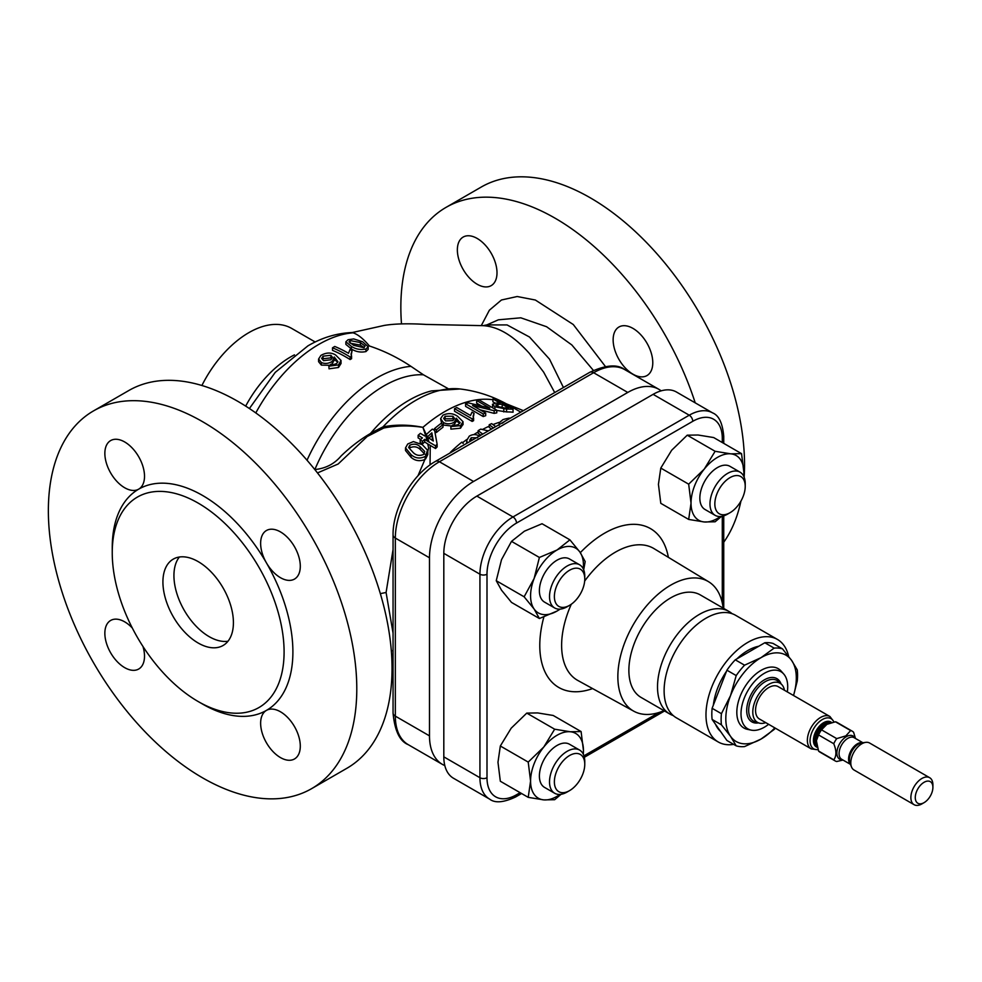 <?xml version="1.0" encoding="UTF-8"?>
<svg xmlns="http://www.w3.org/2000/svg" width="982" height="982" viewBox="0 0 982 982"><rect width="100%" height="100%" fill="white"/><g stroke="black" fill="none" stroke-linecap="round" stroke-linejoin="round"><path stroke-width="1.47" d="M788.644 656.393A59.202 34.174 120 0 0 777.437 639.442L735.579 615.284A59.202 34.174 120 0 0 705.984 618.206A59.202 34.174 120 0 0 667.306 670.375A59.202 34.174 120 0 0 676.377 717.817L718.247 741.975A59.202 34.174 120 0 0 733.664 744.381M498.598 400.938A127.746 73.748 120 0 1 508.786 405.198A127.746 127.746 0 0 0 460.079 388.982L431.54 390.897A116.023 66.985 120 0 0 408.905 400.3A116.023 66.985 120 0 0 370.877 433.025L338.152 464.007L317.481 472.931M315.026 469.838A12.459 1.915 61.5 0 0 314.866 469.543C325.668 468.463 334.445 463.909 341.171 455.893C350.537 446.92 360.222 439.494 370.239 433.614M198.168 561.606A49.849 28.785 -120 0 0 173.237 559.139A49.849 28.785 -120 0 0 165.602 599.081A49.849 28.785 -120 0 0 198.168 643.014A49.849 28.785 -120 0 0 223.098 645.481A49.849 28.785 -120 0 0 230.733 605.538A49.849 28.785 -120 0 0 198.168 561.606M179.362 557.027A49.849 28.785 -120 0 0 178.319 597.793A49.849 28.785 -120 0 0 209.178 636.655A49.849 28.785 -120 0 0 227.984 641.234M124.677 441.961A28.036 16.191 -120 0 0 110.659 440.574A28.036 16.191 -120 0 0 106.363 463.038A28.036 16.191 -120 0 0 124.677 487.747A28.036 16.191 -120 0 0 138.708 489.146A28.036 16.191 -120 0 0 143.004 466.671A28.036 16.191 -120 0 0 124.677 441.961M132.312 628.014A28.036 16.191 -120 0 0 124.677 621.839A28.036 16.191 -120 0 0 110.659 620.452A28.036 16.191 -120 0 0 106.363 642.928A28.036 16.191 -120 0 0 124.677 667.637A28.036 16.191 -120 0 0 138.708 669.024A28.036 16.191 -120 0 0 142.979 646.5M112.243 552.706L112.243 547.612A127.746 73.748 60 0 1 138.708 489.146A127.746 73.748 60 0 1 202.574 495.468A127.746 73.748 60 0 1 266.441 562.895A28.036 16.191 -120 0 0 280.459 577.686A28.036 16.191 -120 0 0 294.49 579.085A28.036 16.191 -120 0 0 298.786 556.61A28.036 16.191 -120 0 0 280.459 531.9A28.036 16.191 -120 0 0 266.441 530.513A28.036 16.191 -120 0 0 266.441 562.895A127.746 73.748 60 0 1 266.441 710.391A28.036 16.191 -120 0 0 262.145 732.867A28.036 16.191 -120 0 0 280.459 757.576A28.036 16.191 -120 0 0 294.49 758.963A28.036 16.191 -120 0 0 298.786 736.5A28.036 16.191 -120 0 0 280.459 711.778A28.036 16.191 -120 0 0 266.441 710.391A127.746 73.748 60 0 1 202.574 704.069L198.168 701.529A121.51 70.152 60 0 1 112.243 552.706A121.51 70.152 60 0 1 198.168 503.103A121.51 70.152 60 0 1 284.093 651.913A121.51 70.152 60 0 1 198.168 701.529L202.574 704.069M477.178 284.24A28.036 16.191 60 0 1 458.864 259.53A28.036 16.191 60 0 1 463.16 237.067A28.036 16.191 60 0 1 477.178 238.454A28.036 16.191 60 0 1 497.002 272.787A28.036 16.191 60 0 1 477.178 284.24M632.96 374.179A28.036 16.191 60 0 1 614.646 349.469A28.036 16.191 60 0 1 618.942 327.006A28.036 16.191 60 0 1 632.96 328.393A28.036 16.191 60 0 1 651.275 353.103A28.036 16.191 60 0 1 646.978 375.566A28.036 16.191 60 0 1 632.96 374.179M777.437 639.442A59.202 34.174 120 0 0 747.842 642.375A59.202 34.174 120 0 0 709.164 694.544A59.202 34.174 120 0 0 718.247 741.975M732.093 613.689A59.202 34.174 120 0 0 728.975 611.467A59.202 34.174 120 0 0 699.368 614.401A59.202 34.174 120 0 0 660.702 666.557A59.202 34.174 120 0 0 669.773 714A59.202 34.174 120 0 0 673.259 715.583M728.975 611.467L700.326 594.932A59.202 34.174 120 0 0 670.731 597.854A59.202 34.174 120 0 0 632.064 650.023A59.202 34.174 120 0 0 641.136 697.466L669.773 714M723.169 608.116A74.779 43.171 120 0 0 708.574 581.712A74.779 43.171 120 0 0 670.731 585.137A74.779 43.171 120 0 0 621.753 651.459A74.779 43.171 120 0 0 633.807 711.213A74.779 43.171 120 0 0 663.979 710.649M720.53 731.394A49.223 28.417 -60 0 1 715.497 724.237M713.362 705.125A49.223 28.417 -60 0 1 726.484 671.307M736.905 658.861A49.223 28.417 -60 0 1 747.842 650.514A49.223 28.417 -60 0 1 758.779 646.242M768.624 724.299A33.02 19.063 -60 0 1 764.364 727.208A33.02 19.063 -60 0 1 751.279 730.142A33.02 19.063 -60 0 1 742.036 705.236A33.02 19.063 -60 0 1 764.364 673.296A33.02 19.063 -60 0 1 783.697 673.983A33.02 19.063 -60 0 1 787.318 691.917M751.279 730.142L747.474 729.356A34.272 19.787 -60 0 1 737.887 703.517A34.272 19.787 -60 0 1 761.062 670.362A34.272 19.787 -60 0 1 781.132 671.074L783.697 673.983M567.154 792.02A24.931 14.386 -60 0 1 567.142 792.02L569.572 790.62A21.494 12.41 -60 0 1 554.376 781.844A21.494 12.41 -60 0 1 569.572 755.514A21.494 12.41 -60 0 1 584.769 764.291A21.494 12.41 -60 0 1 569.572 790.62L567.142 792.02A24.931 14.386 -60 0 1 554.683 793.26A24.931 14.386 -60 0 1 550.865 773.276A24.931 14.386 -60 0 1 567.142 751.316A24.931 14.386 -60 0 1 579.613 750.076A24.931 14.386 -60 0 1 584.769 761.492L584.769 764.291M579.613 750.076L569.474 744.233A24.931 14.386 120 0 0 557.015 745.473A24.931 14.386 120 0 0 540.738 767.433A24.931 14.386 120 0 0 544.556 787.404L554.683 793.26M584.769 579.012A21.494 12.41 -60 0 1 569.572 605.342A21.494 12.41 -60 0 1 554.376 596.565A21.494 12.41 -60 0 1 569.572 570.235A21.494 12.41 -60 0 1 584.769 579.012L584.769 576.213A24.931 14.386 -60 0 0 579.613 564.797L569.474 558.954A24.931 14.386 120 0 0 550.276 565.632A24.931 14.386 120 0 0 539.388 590.71A24.931 14.386 120 0 0 544.556 602.126L554.683 607.981A24.931 14.386 -60 0 1 549.527 596.565A24.931 14.386 -60 0 1 560.403 571.475A24.931 14.386 -60 0 1 579.613 564.797M727.601 514.102L730.031 512.702A21.494 12.41 -60 0 1 714.835 503.926A21.494 12.41 -60 0 1 730.031 477.608A21.494 12.41 -60 0 1 745.228 486.372A21.494 12.41 -60 0 1 730.031 512.702L727.601 514.102A24.931 14.386 -60 0 1 715.142 515.341A24.931 14.386 -60 0 1 711.324 495.358A24.931 14.386 -60 0 1 727.601 473.398A24.931 14.386 -60 0 1 740.072 472.17A24.931 14.386 -60 0 1 745.228 483.574L745.228 486.372M740.072 472.17L729.933 466.315A24.931 14.386 120 0 0 717.474 467.555A24.931 14.386 120 0 0 701.185 489.515A24.931 14.386 120 0 0 705.015 509.486L715.142 515.341M477.682 437.8L471.213 437.739L471.213 440.329L473.57 439.396M482.763 434.093L478.136 430.656L478.136 433.222L480.812 435.222M478.136 431.957A127.746 73.748 120 0 0 473.827 434.621M466.818 439.47A127.746 73.748 120 0 0 462.559 442.722M499.187 422.37A127.746 73.748 120 0 0 492.976 424.592M489.208 426.188A127.746 73.748 120 0 0 482.469 429.515M493.467 427.919L489.208 424.752L489.208 427.33L491.503 429.048M496.769 410.402L506.565 411.937A127.746 73.748 -60 0 1 513.046 412.231L513.046 409.285A130.851 75.553 120 0 0 506.565 409.113L494.867 406.744L492.448 404.277L495.849 403.123A130.851 75.553 -60 0 1 500.157 403.123L492.927 398.95A130.851 75.553 -60 0 1 495.419 399.109L513.046 409.285M492.448 404.277L492.841 407.911M492.927 398.95L492.927 401.847L495.198 403.16M480.026 409.801L494.142 413.373A127.746 73.748 -60 0 1 496.769 412.87L496.769 410.181A130.851 75.553 120 0 0 494.142 410.709L472.551 405.492L485.697 413.078A130.851 75.553 120 0 0 483.218 413.962L465.591 403.786A130.851 75.553 -60 0 1 468.218 402.865L489.809 408.095L476.663 400.509A130.851 75.553 -60 0 1 479.142 400.005L496.769 410.181M465.591 403.786L465.591 406.376L483.218 416.552A127.746 73.748 -60 0 1 485.697 415.681L485.697 413.078M476.663 400.509L476.663 403.172L481.499 405.971M454.519 408.684L454.519 411.237L472.146 421.413A127.746 73.748 -60 0 1 473.594 420.677L473.594 418.136A130.851 75.553 120 0 0 472.146 418.86L454.519 408.684A130.851 75.553 -60 0 1 456.777 407.567L470.513 415.484L471.986 412.121L474.06 413.324L473.078 416.233L473.594 418.136M473.275 417.46L474.06 413.324M401.491 323.839A218.09 125.917 60 0 1 446.024 207.386L481.266 187.034A218.09 125.917 60 0 1 590.317 197.836A218.09 125.917 60 0 1 744.16 477.203M446.024 207.386A218.09 125.917 60 0 1 555.063 218.176A218.09 125.917 60 0 1 695.219 402.853M593.386 370.398L571.806 344.928L546.593 326.736L520.816 317.812L498.377 319.813L486.827 324.907L507.08 324.932L529.494 337.022L549.503 359.142L563.435 387.522M481.278 325.631L489.367 310.214L501.446 300.001L517.207 296.515L535.35 300.026L573.279 324.526L605.403 366.495M202.574 421.695A218.09 125.917 60 0 1 345.05 613.885A218.09 125.917 60 0 1 311.625 788.644A218.09 125.917 60 0 1 202.574 777.842A218.09 125.917 60 0 1 60.098 585.653A218.09 125.917 60 0 1 93.523 410.893A218.09 125.917 60 0 1 202.574 421.695M93.523 410.893L128.777 390.541A218.09 125.917 60 0 1 237.828 401.343A218.09 125.917 60 0 1 380.304 593.533A218.09 125.917 60 0 1 346.867 768.292L311.625 788.644M393.058 633.132L386.086 592.49L393.058 549.564M417.976 475.767L424.887 459.539C419.584 461.565 414.969 460.816 411.016 457.268L405.517 450.517L405.517 447.89L407.739 443.974L413.385 441.593L422.309 444.686L427.514 450.161L425.452 456.335L427.808 451.818L427.514 450.161M427.501 452.8L428.631 447.964L427.747 443.938L424.69 441.974L422.432 443.95L420.173 442.514L420.173 439.887L422.432 437.923L418.136 435.296L420.394 433.332L424.69 435.947L425.623 435.136L427.084 440.869L424.69 439.335L422.432 441.323L420.173 439.887M418.136 435.296L418.136 437.911L420.664 439.457M425.537 435.21L422.911 427.366C409.31 425.28 396.262 425.501 383.753 428.029L368.054 436.082M338.495 364.911L338.495 367.489L341.036 363.5L341 360.394L335.549 354.944C331.032 352.268 326.147 352.428 320.893 355.435L318.585 359.056L321.36 362.493C324.919 364.052 328.553 363.671 332.284 361.364L334.248 356.994L338.004 361.793L336.605 363.536L333.536 364.641L330.922 364.224A130.827 67.648 115.3 0 0 328.884 366.176L338.495 364.911L341 360.394M338.495 367.489L329.019 368.827L328.884 366.176M314.866 469.543A116.023 66.985 -60 0 1 383.999 385.914A116.023 66.985 -60 0 1 423.438 374.805L410.967 366.36A120.958 69.832 120 0 0 377.014 377.849A120.958 69.832 120 0 0 307.035 460.239M410.967 366.36C397.735 357.558 383.888 350.77 369.416 345.995C363.475 338.888 358.049 334.494 353.127 332.824A120.958 69.832 120 0 0 318.941 344.326A120.958 69.832 120 0 0 255.799 412.931M337.587 362.235L335.279 360.148M334.248 359.547L332.284 363.941L332.284 361.364M329.792 365.292L321.36 365.108L318.585 361.671L318.585 359.056M351.581 356.147L351.581 358.688A127.586 73.662 120 0 0 350.12 359.559A127.697 73.724 -120 0 0 345.713 356.896A127.697 73.724 -120 0 0 332.505 350.378L332.505 347.812A130.815 75.528 60 0 1 350.12 357.006A130.704 75.467 -60 0 1 351.581 356.147L351.053 354.023L352.047 350.758A130.729 75.479 -120 0 0 349.96 349.592L348.5 353.311A130.851 75.553 -120 0 0 347.984 353.004A130.851 75.553 -120 0 0 334.764 346.474A129.514 74.779 120 0 0 332.505 347.812M352.047 350.758L351.212 355.238M368.164 346.793L368.164 349.383L365.942 351.581C360.59 352.673 355.73 351.777 351.36 348.905L345.873 344.375L345.873 341.797L351.36 346.351C355.68 349.211 360.541 350.095 365.942 349.003L368.164 346.793L362.653 341.761L353.729 338.937L348.094 339.723L345.873 341.797M353.127 332.824L352.44 332.517C336.838 333.131 321.998 337.587 307.894 345.885L275.23 372.387L249.403 408.537M460.079 388.982A120.958 69.832 120 0 0 415.877 400.288A120.958 69.832 120 0 0 382.968 426.888C395.709 424.42 409.028 424.568 422.935 427.342L426.249 434.572M315.21 342.006L291.679 328.418A85.68 49.468 120 0 0 248.839 332.653A85.68 49.468 120 0 0 201.899 385.496M811.242 748.898A18.695 10.79 120 0 1 808.37 733.922A18.695 10.79 120 0 1 820.584 717.449A18.695 10.79 120 0 1 829.937 716.516L778.112 686.602A18.695 10.79 120 0 0 768.771 687.535A18.695 10.79 120 0 0 756.557 704.008A18.695 10.79 120 0 0 759.417 718.984L811.242 748.898L818.08 749.769M827.175 724.065L821.504 729.835L836.713 738.611L845.883 735.862L850.645 730.571L835.437 721.795L826.267 724.544M836.713 738.611A17.136 9.894 120 0 0 833.755 743.718L818.558 734.941L816.398 740.735L818.558 751.034L833.755 759.81C836.603 756.091 836.603 750.727 833.755 743.718M833.755 759.81A17.136 9.894 120 0 0 835.105 760.878A17.136 9.894 120 0 0 836.713 761.516L843.01 760.043M929.672 777.707L869.598 743.018A15.577 8.998 120 0 0 865.743 742.355A15.577 8.998 120 0 0 861.815 743.791A15.577 8.998 120 0 0 851.517 766.991A15.577 8.998 120 0 0 854.021 769.998L914.095 804.688A15.577 8.998 -60 0 1 911.713 792.204A15.577 8.998 -60 0 1 921.889 778.481A15.577 8.998 -60 0 1 929.672 777.707A15.577 8.998 -60 0 1 932.9 784.839L932.9 787.38A12.459 7.193 120 0 0 924.087 782.286A12.459 7.193 120 0 0 915.273 797.556A12.459 7.193 120 0 0 924.087 802.638L921.889 803.914A15.577 8.998 -60 0 1 914.095 804.688M765.764 722.642A22.586 13.036 -60 0 1 758.963 723.01A22.586 13.036 -60 0 1 753.66 705.53A22.586 13.036 -60 0 1 768.771 684.356A22.586 13.036 -60 0 1 781.377 684.196A22.586 13.036 -60 0 1 784.458 690.272M921.889 803.914L924.087 802.638A12.459 7.193 120 0 0 932.9 787.38M855.469 738.464L853.591 732.277A17.136 9.894 120 0 0 852.241 731.197A17.136 9.894 120 0 0 850.645 730.571M852.241 731.197L837.045 722.421A17.136 9.894 120 0 0 835.437 721.795M818.558 751.034A17.136 9.894 120 0 0 819.909 752.102L835.105 760.878M821.504 729.835A17.136 9.894 120 0 0 818.558 734.941M330.897 357.865L323.103 358.749L323.103 356.159L330.897 355.3L330.897 357.865M364.212 347.603L360.406 345.148L350.12 343.16L350.12 340.57L360.406 342.558L360.406 345.148M330.897 355.3L332.468 357.276L330.873 359.793L323.544 360.639L321.642 358.405L323.103 356.159M360.406 342.558L365.071 346.094L363.929 347.726L353.63 345.308L348.966 341.797L350.12 340.57M409.776 445.227L408.622 447.534L413.275 452.641C416.233 455.488 419.658 456.102 423.586 454.482L424.727 451.45L420.063 446.675C417.117 443.938 413.692 443.459 409.776 445.227L409.776 447.853C413.692 446.086 417.117 446.577 420.063 449.314L424.727 454.114M445.128 418.798L452.911 418.774L452.911 416.233L445.128 416.258L445.128 418.798M498.709 407.1A127.746 73.748 -60 0 1 502.195 407.199L503.533 407.972M428.704 438.365A127.746 73.748 -60 0 1 431.847 435.48L432.78 440.722M334.408 360.517L334.248 356.994M420.063 446.675L420.063 449.314M445.128 416.258L443.655 418.406L445.57 420.873L452.898 420.627L454.482 418.307L452.911 416.233M502.195 404.302A130.851 75.553 120 0 0 497.948 404.289L495.787 404.989L497.285 406.413L504.318 407.947A130.851 75.553 -60 0 1 508.516 407.947L502.195 404.302L502.195 407.199M497.948 404.289L497.948 406.769M431.847 432.841A130.851 75.553 120 0 0 427.33 437.002L433.295 441.016L431.847 432.841L431.847 435.48M321.36 362.493L321.36 365.108M351.36 346.351L351.36 348.905M365.942 349.003L365.942 351.581M350.12 357.006L350.12 359.559M505.227 421.045L502.318 423.254M425.452 456.335C420.136 458.999 415.325 458.434 411.016 454.629L405.517 447.89M434.412 428.68A130.851 75.553 -60 0 1 440.955 423.5L442.992 424.678A130.851 75.553 120 0 0 436.438 429.858L434.412 428.68L434.412 430.288M460.03 422.861L456.262 418.172L454.298 422.211C450.578 424.236 446.933 424.347 443.373 422.518L440.599 418.7L442.919 415.19C448.185 412.833 453.07 413.201 457.575 416.282L463.025 421.671L460.509 425.672L450.898 426.569L452.935 424.838L455.562 425.316L458.619 424.396L460.079 422.346M463.025 421.671L463.05 424.703M456.262 418.172L456.434 421.646M427.575 437.714L429.036 442.06L435.542 445.816L435.542 448.529A127.746 73.748 -60 0 1 437.125 446.957L437.125 444.269A130.851 75.553 120 0 0 435.542 445.816M427.33 437.002L426.384 434.449A130.851 75.553 -60 0 1 432.375 429.109L434.633 430.423L437.125 444.269M427.084 440.869L429.036 442.06M426.384 434.449L425.623 435.136M370.877 433.025L382.968 426.888A18.695 8.826 74.7 0 1 382.379 428.471M422.432 441.323L422.432 443.95M424.69 439.335L424.69 441.974M411.016 454.629L411.016 457.268M423.438 374.805L447.927 388.528M499.151 425.439L499.151 422.825L503.005 419.584A130.692 75.454 -60 0 1 509.314 418.074L509.83 418.467M489.208 424.752A130.692 75.454 -60 0 1 491.687 423.635L495.701 426.618M478.136 430.656A130.692 75.454 -60 0 1 480.763 429.122L488.3 430.902M467.395 442.968L466.695 440.501L469.261 436.168C472.6 434.118 476.086 434.105 479.707 436.155M471.213 437.739L469.691 440.218M461.221 446.528L461.221 446.233A130.238 75.197 120 0 0 460.153 447.141M450.664 452.628L450.333 452.383A130.692 75.454 -60 0 1 461.859 442.133L463.197 443.496M425.599 456.213L424.887 459.539M427.808 451.818L427.808 454.506L425.599 458.95M436.438 429.858L436.438 432.461A127.746 73.748 -60 0 1 442.992 427.244L442.992 424.678M434.842 431.54L436.438 432.461M460.509 425.672L460.509 428.213L463.025 424.212M443.373 422.518L443.373 425.083L451.597 425.979M440.599 418.7L441.777 423.856M454.298 422.211L454.298 424.764L456.262 420.713M456.434 420.812L459.576 423.389M450.898 426.569L450.898 429.134L460.509 428.213M494.867 406.744L494.867 409.077M503.791 409.15L503.791 411.937M483.218 413.962L483.218 416.552M494.142 410.709L494.142 413.373M472.146 418.86L472.146 421.413M435.542 448.529L427.747 443.938M506.393 403.848L523.369 410.648M554.707 392.555L543.647 372.129L529.384 353.434C513.549 335.709 498.083 326.454 482.997 325.656L426.262 324.441C408.451 323.36 394.396 323.704 384.085 325.459L352.305 332.53M740.944 501.053A218.09 125.917 60 0 1 723.746 542.236M430.263 445.484L430.042 464.928M444.809 765.579A62.308 35.978 -60 0 1 442.403 764.389A62.308 35.978 -60 0 1 429.49 735.862L429.49 557.788A62.308 35.978 -60 0 1 473.557 481.475L627.768 392.444A62.308 35.978 -60 0 1 658.922 389.351A62.308 35.978 -60 0 1 661.168 390.848M688.677 484.175L704.254 469.101L715.117 451.29L730.694 453.831L741.545 453.647L713.668 437.555L698.079 435.014L687.228 435.186L671.651 450.272L660.788 468.083L688.677 484.175L691.033 503.165A37.39 21.592 -60 0 1 704.254 469.101A37.39 21.592 -60 0 1 730.694 453.831A37.39 21.592 -60 0 1 743.914 472.637L743.791 476.356M741.545 453.647L743.914 472.637A37.39 21.592 -60 0 1 743.73 476.245M720.506 516.471A37.39 21.592 -60 0 1 704.254 521.97L688.677 519.429L691.033 503.165A37.39 21.592 120 0 0 704.254 521.97L715.117 521.786L721.537 516.36M660.788 468.083L658.431 484.335L660.788 503.324L688.677 519.429M687.228 435.186L715.117 451.29M569.572 605.342L567.154 606.741A24.931 14.386 -60 0 1 554.683 607.981M569.916 539.842L542.039 523.737L524.413 531.188L511.512 541.364L501.52 559.666L496.241 580.706L501.52 590.194L511.512 602.42L539.388 618.513L557.015 611.062A37.39 21.592 -60 0 1 534.122 609.024A37.39 21.592 -60 0 1 534.122 578.496A37.39 21.592 -60 0 1 557.015 550.018L569.916 539.842L579.908 552.056A37.39 21.592 -60 0 1 583.283 568.873M539.388 618.513L534.122 609.024L524.13 596.798L534.122 578.496L539.388 557.457L557.015 550.018A37.39 21.592 -60 0 1 579.908 552.056L585.186 561.557L583.701 569.83M560.182 609.11L557.015 611.062A37.39 21.592 120 0 0 560.047 609.11M511.512 541.364L539.388 557.457M496.241 580.706L524.13 596.798M530.575 781.083L528.218 762.093L543.795 747.007A37.39 21.592 -60 0 1 570.235 731.75L581.098 731.565L583.455 750.555A37.39 21.592 120 0 0 570.235 731.75L554.658 729.209L543.795 747.007A37.39 21.592 -60 0 0 530.575 781.083A37.39 21.592 -60 0 0 543.795 799.888L528.218 797.347L530.575 781.083M583.333 754.274L583.455 750.555A37.39 21.592 -60 0 1 583.283 754.151M560.047 794.389A37.39 21.592 -60 0 1 543.795 799.888L554.658 799.704L561.09 794.278M528.218 797.347L500.329 781.242L497.972 762.253L500.329 746.001L511.192 728.19L526.769 713.104L537.633 712.92L553.21 715.473L581.098 731.565M500.329 746.001L528.218 762.093M526.769 713.104L554.658 729.209M774.823 727.871A49.849 28.785 -60 0 1 761.062 739.041A49.849 28.785 -60 0 1 730.534 736.316A49.849 28.785 -60 0 1 730.534 695.612A49.849 28.785 -60 0 1 761.062 657.645A49.849 28.785 -60 0 1 791.59 660.37A49.849 28.785 -60 0 1 793.517 695.489M793.554 695.526L797.261 681.029A54.059 31.215 -60 0 0 797.261 669.896L791.59 660.37L782.482 648.857A54.059 31.215 -60 0 0 774.123 648.12L761.062 657.645L744.565 665.182A54.059 31.215 120 0 0 736.205 675.579L730.534 695.612L721.426 713.681A54.059 31.215 -60 0 0 721.426 724.814L730.534 736.316L736.205 745.841A54.059 31.215 -60 0 0 744.565 746.59L761.062 739.041L774.123 729.516A54.059 31.215 -60 0 0 775.35 728.178M782.482 648.857L773.178 643.492A54.059 31.215 120 0 0 764.831 642.744L735.26 659.818L744.565 665.182M735.26 659.818A54.059 31.215 120 0 0 726.913 670.203L712.122 708.304L721.426 713.681M736.205 675.579L726.913 670.203M712.122 708.304A54.059 31.215 120 0 0 712.122 719.45L726.913 740.477L736.205 745.841M721.426 724.814L712.122 719.45M774.123 648.12L764.831 642.744M521.589 793.517L515.489 797.04C503.521 802.589 494.903 803.276 489.625 799.115L453.488 778.247A46.731 26.98 -60 0 1 443.815 756.852L443.815 553.345A46.731 26.98 -60 0 1 476.859 496.106L653.104 394.347A46.731 26.98 -60 0 1 676.475 392.027L712.601 412.894A46.731 26.98 -60 0 0 689.241 415.202L653.104 394.347M708.574 581.712L654 548.619A76.142 43.957 120 0 0 615.456 552.117A76.142 43.957 120 0 0 584.671 581.062M571.291 604.237A76.142 43.957 120 0 0 577.87 680.489L633.807 711.213M580.325 552.645A91.719 52.954 -60 0 1 604.642 533.152A91.719 52.954 -60 0 1 668.361 557.334M492.927 399.76A127.746 73.748 120 0 0 444.92 411.519A127.746 73.748 120 0 0 422.935 427.342A18.695 10.79 120 0 0 422.935 427.342M386.086 592.49L380.329 593.631M245.672 406.106A85.68 49.468 -60 0 1 290.746 356.859A85.68 49.468 -60 0 1 294.465 354.846M833.878 722.065A17.406 10.053 120 0 0 822.364 719.524A17.406 10.053 120 0 0 810.26 738.169A17.406 10.053 120 0 0 818.006 749.548M831.619 722.543A14.423 8.322 120 0 0 823.616 722.691A14.423 8.322 120 0 0 813.992 736.156A14.423 8.322 120 0 0 817.294 747.351M830.711 722.777A13.711 7.917 120 0 0 824.414 723.734A13.711 7.917 120 0 0 815.612 735.322A13.711 7.917 120 0 0 817.049 746.443M829.409 723.169A13.711 7.917 120 0 0 825.69 724.458A13.711 7.917 120 0 0 816.729 745.117M842.531 759.773A13.38 7.721 -60 0 1 837.081 750.678A13.38 7.721 -60 0 1 846.337 736.66A13.38 7.721 -60 0 1 854.991 738.182M862.896 742.748L854.119 737.678A12.459 7.193 120 0 0 847.896 738.304A12.459 7.193 120 0 0 839.745 749.278A12.459 7.193 120 0 0 841.66 759.27L850.437 764.34M850.351 764.143A12.459 7.193 -60 0 1 849.516 753.967A12.459 7.193 -60 0 1 857.409 743.791A12.459 7.193 -60 0 1 862.699 742.773M865.743 742.355L861.754 742.908A12.876 7.439 120 0 0 858.501 744.086A12.876 7.439 120 0 0 849.995 763.272L851.517 766.991M758.963 723.01L755.084 721.77A23.458 13.539 -60 0 1 749.585 703.615A23.458 13.539 -60 0 1 765.273 681.631A23.458 13.539 -60 0 1 778.358 681.459L781.377 684.196M758.534 722.875A24.992 14.423 -60 0 1 746.946 706.893A24.992 14.423 -60 0 1 764.364 679.851A24.992 14.423 -60 0 1 781.046 683.889M825.445 725.072A14.079 8.126 120 0 0 816.398 740.735M506.565 409.113L506.565 411.937M393.058 712.969L393.058 534.895A7.795 4.493 0 0 0 395.341 538.075L395.341 716.148A62.308 35.978 120 0 0 408.254 744.675C399.723 741.263 394.666 730.694 393.058 712.969A7.795 4.493 0 0 0 395.341 716.148L429.49 735.862M393.058 534.895C392.665 508.357 412.33 474.306 435.517 461.368A7.795 4.493 60 0 1 439.408 461.761A62.308 35.978 120 0 0 395.341 538.075L429.49 557.788M627.768 392.444L593.619 372.718A7.795 4.493 -120 0 0 589.728 372.338C605.771 364.862 617.457 363.966 624.785 369.637A62.308 35.978 120 0 0 593.619 372.718L439.408 461.761L473.557 481.475M516.52 523.062A4.984 2.872 -120 0 0 512.985 516.962L689.241 415.202A4.984 2.872 -120 0 1 692.764 421.315L516.52 523.062A41.747 24.108 120 0 0 486.998 574.2L486.998 777.719A41.747 24.108 120 0 0 516.52 794.757L520.129 792.67M489.625 799.115A46.731 26.98 -60 0 1 479.94 777.719L479.94 574.2A46.731 26.98 -60 0 1 512.985 516.962L476.859 496.106M443.815 553.345L479.94 574.2A4.984 2.872 -0 0 0 486.998 574.2M443.815 756.852L479.94 777.719A4.984 2.872 -0 0 0 486.998 777.719M515.489 797.04A4.984 2.872 -120 0 0 516.52 794.757M722.286 442.526L722.286 438.353A4.984 2.872 -0 0 0 723.746 436.327C722.568 423.181 718.861 415.374 712.601 412.894M722.286 438.353A41.747 24.108 120 0 0 692.764 421.315M583.946 755.821L658.983 712.502M722.286 602.862L722.286 516.225M592.588 688.578A91.719 52.954 -60 0 1 543.856 617.003M508.786 405.198L520.804 412.133M829.937 716.516L834.099 722.016M393.058 650.685L391.315 650.759M486.827 324.907L483.095 325.656M466.695 440.501L466.695 443.115M435.517 461.368L589.728 372.338M408.254 744.675L442.403 764.389M624.785 369.637L658.922 389.351M664.544 710.98L584.339 757.282M723.746 436.327L723.746 443.373M723.746 515.832L723.746 608.447"/></g></svg>
